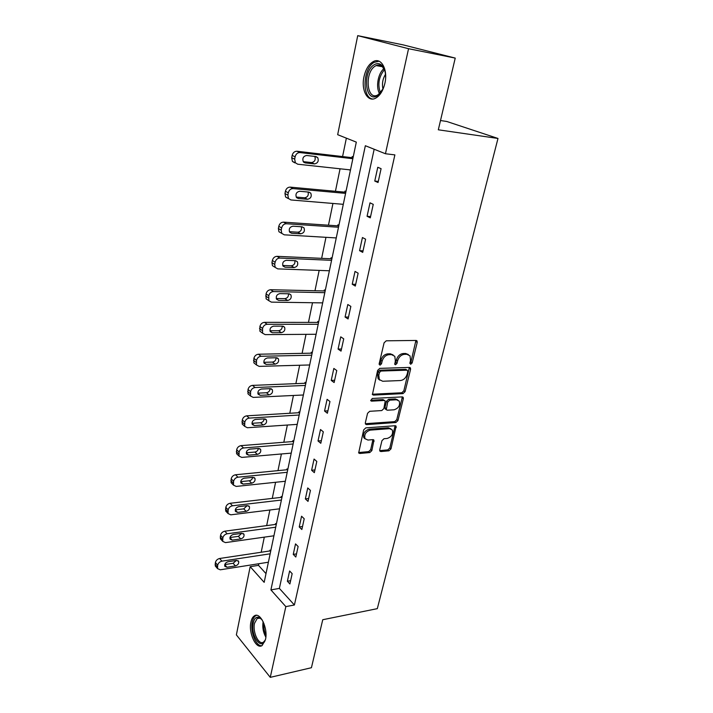 <?xml version="1.0" encoding="UTF-8"?>
<svg xmlns="http://www.w3.org/2000/svg" width="713" height="713" viewBox="0 0 713 713"><rect width="100%" height="100%" fill="white"/><g stroke="black" fill="none" stroke-linecap="round" stroke-linejoin="round"><path stroke-width="1.07" d="M410.697 364.298L412.159 362.926L417.221 342.383L417.043 340.948L416.08 340.449L386.25 340.805L384.084 342.828L379.156 363.862L380.011 365.199L381.517 363.79L382.15 361.099C383.38 357.266 385.671 355.127 389.013 354.673L391.526 354.619L394.797 356.295L395.341 360.742L394.815 364.388L395.528 364.744L397.007 363.354L397.649 360.689C398.888 356.901 401.143 354.78 404.414 354.334L406.865 354.281L410.02 355.876L410.554 360.341L409.904 362.988L410.697 364.298M409.85 363.398L410.911 362.115L415.92 340.457M379.12 364.316L380.287 362.97L380.92 360.27L382.15 361.099M394.654 363.853L395.768 362.543L396.41 359.869L397.649 360.689M250.931 622.012C251.591 618.982 252.714 616.941 254.327 615.889C260.102 611.478 268.248 628.42 265.486 639.534L262.152 645.515C256.217 649.891 248.276 632.93 250.931 622.012M363.978 76.763C365.76 69.027 368.969 63.92 373.594 61.425C381.384 57.29 388.059 69.874 384.904 83.225C383.068 90.854 379.904 95.872 375.412 98.287C367.471 102.467 360.965 89.918 363.978 76.763M379.717 449.885L379.842 451.062L380.885 451.552L388.959 450.812L390.982 448.869L396.134 426.214L395.118 425.732L365.787 427.88L363.675 429.877L358.666 452.951L359.771 453.477L369.797 452.559L371.865 450.589L373.951 440.144L372.881 439.636L367.917 440.046L365.003 438.655C364.013 434.484 365.76 431.632 370.261 430.117L389.565 428.665L392.31 429.966C393.318 434.074 391.606 436.909 387.177 438.459L384.004 438.718L381.945 440.687L379.717 449.885M357.721 35.65L403.184 44.883L455.233 58.092L438.317 129.802L497.986 138.456L377.32 608.644L322.748 619.722L311.429 667.716L270.272 677.35L236.368 634.882L250.183 566.675L264.175 582.352L356.313 142.128L337.668 134.686L357.721 35.65L408.549 48.707L385.448 153.741L365.35 145.728L270.913 589.901L285.833 606.62L270.272 677.35M455.233 58.092L408.549 48.707M374.165 149.24L279.38 588.412L294.398 604.998L394.877 154.89L385.448 153.741M294.398 604.998L285.833 606.62M403.014 393.612L405.082 391.651L410.59 369.289L410.43 367.926L409.449 367.427L379.771 368.371L377.632 370.377L372.418 394.565L373.487 395.1L403.014 393.612L401.793 392.765L403.852 390.804L409.333 367.436M403.353 398.683L397.961 420.563L395.911 422.515L366.553 424.6L365.466 424.075L365.323 422.845L367.56 413.308L369.682 411.303L381.767 410.563L383.861 408.576L385.225 400.982L384.182 400.465L371.571 401.152L370.813 400.777L372.195 398.478L402.212 396.891L403.21 397.382L403.353 398.683L402.132 397.827L396.758 419.69L397.961 420.563M497.986 138.456L446.775 121.477L440.509 120.524M377.774 167.288L374.762 181.057L378.05 182.51L381.09 168.678L377.774 167.288M370.011 202.831L367.07 216.28L370.288 217.857L373.255 204.364L370.011 202.831M362.436 237.536L359.566 250.664L362.712 252.366L365.609 239.185L362.436 237.536M355.029 271.412L352.231 284.237L355.315 286.056L358.14 273.195L355.029 271.412M347.81 304.513L345.074 317.035L348.087 318.969L350.849 306.403L347.81 304.513M340.743 336.839L338.078 349.085L341.028 351.117L343.728 338.844L340.743 336.839M333.844 368.443L331.233 380.403L334.13 382.542L336.759 370.546L333.844 368.443M327.098 399.325L324.549 411.018L327.383 413.255L329.959 401.526L327.098 399.325M320.511 429.529L318.007 440.964L320.788 443.29L323.31 431.82L320.511 429.529M314.059 459.065L311.617 470.25L314.335 472.666L316.804 461.445L314.059 459.065M307.749 487.95L305.36 498.904L308.025 501.399L310.44 490.419L307.749 487.95M301.572 516.23L299.237 526.934L301.857 529.518L304.21 518.77L301.572 516.23M295.53 543.894L293.248 554.384L295.815 557.031L298.123 546.514L295.53 543.894M289.621 570.979L287.375 581.247L289.897 583.974L292.161 573.68L289.621 570.979M346.366 138.153L342.579 156.566M340.065 168.785L335.431 191.289M332.935 203.455L328.461 225.21M325.966 237.322L321.643 258.347M319.166 270.405L314.977 290.735M312.508 302.74L308.471 322.401M306.011 334.344L302.098 353.363M299.656 365.243L295.868 383.639M293.435 395.474L289.781 413.264M287.357 425.037L283.819 442.256M281.403 453.967L277.981 470.625M275.583 482.282L272.268 498.405M269.879 510L266.671 525.606M264.3 537.147L261.19 552.245M258.837 563.725L258.498 565.356L266.002 573.635M353.211 156.967L352.204 156.539L351.972 157.662M349.432 169.801L350.404 170.354M345.974 191.521L344.994 191.057L344.762 192.145M342.552 204.257L343.238 204.595M338.916 225.272L337.944 224.773L337.721 225.843M332.008 258.258L331.064 257.723L330.85 258.766M325.262 290.503L324.335 289.924L324.121 290.949M318.666 322.018L317.757 321.411L317.552 322.41M312.214 352.846L311.323 352.204L311.118 353.185M305.904 382.997L305.03 382.328L304.834 383.282M299.727 412.497L298.872 411.802L298.676 412.729M293.685 441.374L292.847 440.643L292.66 441.552M287.767 469.626L286.947 468.878L286.76 469.769M281.983 497.3L281.172 496.524L280.984 497.398M276.305 524.394L275.512 523.592L275.334 524.456M270.753 550.935L269.977 550.115L269.799 550.953M258.498 565.356L250.183 566.675M279.38 588.412L270.913 589.901M349.406 169.917L350.475 170.024M374.762 181.057L378.291 181.423M367.07 216.28L370.582 216.547M359.566 250.664L363.051 250.842M352.231 284.237L355.698 284.335M345.074 317.035L348.505 317.053M338.078 349.085L341.491 349.022M331.233 380.403L334.629 380.27M324.549 411.018L327.918 410.822M318.007 440.964L321.358 440.696M311.617 470.25L314.941 469.92M305.36 498.904L308.667 498.512M299.237 526.934L302.517 526.488M293.248 554.384L296.501 553.876M287.375 581.247L290.619 580.685M408.299 354.504L405.608 353.479L406.865 354.281M396.41 359.869C397.64 356.09 399.886 353.978 403.157 353.532L405.608 353.479M393.059 354.878L390.278 353.808L391.526 354.619M380.92 360.27C382.141 356.447 384.432 354.316 387.774 353.862L390.278 353.808M373.487 395.1L372.284 394.236L401.793 392.765M407.818 371.473L407.016 370.172L380.983 371.045L379.485 372.444L378.817 375.27L379.325 379.557L382.703 381.259L400.465 380.537C403.701 380.038 405.92 377.943 407.141 374.236L407.818 371.473M407.203 370.181L405.768 369.352L407.016 370.172M379.762 380.127L378.104 378.71L377.596 374.432L378.255 371.607L379.753 370.207L405.768 369.352M366.553 424.6L365.368 423.7L394.708 421.633L396.758 419.69M384.557 400.492L382.979 399.601L370.671 400.269M394.093 409.797C398.612 408.255 400.323 405.358 399.235 401.107L396.535 399.788L389.753 400.162L387.667 402.141L386.286 409.708L387.328 410.216L394.093 409.797M397.809 399.966L395.314 398.932L396.535 399.788M385.733 409.307L384.94 407.569L386.455 401.276L388.54 399.298L395.314 398.932M402.132 397.827L402.141 396.9M390.956 428.852L388.371 427.773L389.565 428.665M365.163 438.896L363.835 437.737C362.837 433.566 364.584 430.723 369.084 429.217L388.371 427.773M359.771 453.477L358.612 452.541L368.63 451.632L370.698 449.662L372.926 439.636M380.885 451.552L379.717 450.625L387.774 449.903L389.806 447.96L395.091 425.732M353.033 157.787L296.982 151.245C294.54 151.245 292.927 152.653 292.152 155.443L291.715 157.769L292.419 161.423L294.781 162.84M350.502 169.917L297.74 164.213L295.378 162.796L294.683 159.133L295.12 156.798C295.904 153.99 297.517 152.582 299.968 152.573L352.846 158.714M303.239 161.646L311.492 162.555C314.754 161.887 315.859 159.837 314.807 156.423M305.191 162.903L314.495 163.919C317.864 163.161 318.943 161.067 317.731 157.618L315.939 156.557L306.626 155.487C303.239 156.218 302.143 158.322 303.337 161.798L305.191 162.903L303.72 162.225M384.236 85.827L383.05 88.84L377.355 95.756C365.208 103.465 362.079 71.541 374.272 64.696C377.061 63.047 379.601 63.27 381.892 65.373C384.45 68.056 385.688 72.182 385.617 77.762M384.842 70.81L382.382 66.657C380.537 64.928 378.46 64.562 376.161 65.569L375.323 66.024C364.361 72.093 366.616 100.907 377.614 95.061L381.205 92.057M382.961 89.036C381.865 83.795 382.703 78.885 385.492 74.286M378.986 61.193L374.04 62.405C362.89 68.546 361.785 97.69 372.587 99.018M265.584 639.062L265.281 639.962C261.421 651.299 250.236 635.087 253.231 622.904C254.345 618.296 256.368 616.478 259.291 617.44L262.25 619.998M261.555 619.151L260.147 618.242L257.241 618.403L254.523 623.296C252.375 632.048 258.766 645.613 263.516 642.101L265.218 640.131M256.546 615.328L255.691 615.729C254.086 616.772 252.963 618.795 252.313 621.807C250.013 631.406 255.985 646.673 261.814 645.702M345.823 192.243L290.164 187.127C287.74 187.18 286.154 188.58 285.396 191.316L284.968 193.579L285.592 197.002L288.016 198.437M343.301 204.319L290.913 199.952L288.48 198.517L287.865 195.077L288.293 192.795C289.059 190.05 290.654 188.651 293.088 188.588L345.591 193.383M296.216 197.073L304.594 197.795C307.677 197.189 308.827 195.255 308.025 192.02M298.301 198.508L307.535 199.284C310.815 198.526 311.902 196.494 310.797 193.178L308.952 192.1L299.701 191.271C296.403 192.011 295.298 194.043 296.394 197.385L298.301 198.508L296.581 197.617M338.782 225.914L283.516 222.144C281.109 222.251 279.541 223.641 278.792 226.315L278.373 228.534L278.935 231.743L281.421 233.187M336.26 237.937L284.255 234.827L281.769 233.383L281.207 230.156L281.635 227.937C282.384 225.246 283.961 223.846 286.368 223.739L338.497 227.242M289.38 231.68L297.865 232.206C300.779 231.636 301.956 229.827 301.376 226.752M291.581 233.258L300.743 233.819C303.943 233.053 305.039 231.074 304.014 227.893L302.125 226.805L292.945 226.199C289.728 226.948 288.622 228.926 289.63 232.135L291.581 233.258L289.647 232.162M331.893 258.81L277.018 256.332C274.639 256.493 273.079 257.874 272.348 260.495L271.938 262.66L272.437 265.673L274.683 267.099M329.388 270.78L277.749 268.881L275.209 267.428L274.71 264.407L275.129 262.232C275.86 259.603 277.428 258.213 279.817 258.053L331.572 260.334M282.731 265.477L291.296 265.815C294.059 265.281 295.244 263.569 294.852 260.664M285.013 267.197L294.113 267.544C297.241 266.769 298.328 264.853 297.392 261.787L295.458 260.691L286.35 260.307C283.204 261.065 282.098 262.981 283.025 266.065L285.013 267.197L282.918 265.896M325.164 290.966L270.682 289.728C268.311 289.933 266.769 291.314 266.056 293.872L266.101 298.818L268.115 300.209M322.668 302.882L271.395 302.134L268.819 300.69L268.774 295.726C269.496 293.159 271.047 291.769 273.418 291.564L324.807 292.678M276.261 298.497L284.879 298.64C287.491 298.141 288.685 296.528 288.462 293.783M278.605 300.351L287.633 300.494C290.681 299.701 291.777 297.838 290.913 294.888L288.952 293.792L279.906 293.613C276.831 294.38 275.726 296.251 276.573 299.219L278.605 300.351L276.377 298.836M318.586 322.41L264.487 322.347C262.134 322.597 260.61 323.969 259.906 326.483L259.915 331.215L261.707 332.543M316.1 334.272L265.191 334.629L262.571 333.194L262.571 328.443C263.275 325.93 264.808 324.549 267.161 324.29L318.185 324.29M269.96 330.761L278.605 330.725C281.074 330.253 282.277 328.72 282.205 326.135M272.339 332.73L281.305 332.686C284.282 331.884 285.378 330.066 284.585 327.222L282.589 326.135L273.614 326.153C270.61 326.928 269.496 328.755 270.28 331.607L272.339 332.73L270.022 331.037M312.142 353.158L258.427 354.227C256.101 354.513 254.586 355.885 253.899 358.345L253.873 362.872L255.468 364.147M309.674 364.967L259.131 366.375L256.484 364.958L256.502 360.413C257.206 357.953 258.721 356.571 261.056 356.277L311.715 355.208M263.81 362.302L272.464 362.088C274.808 361.634 276.011 360.19 276.065 357.757M266.216 364.379L275.111 364.147C278.034 363.336 279.131 361.562 278.391 358.826L276.368 357.748L267.464 357.953C264.523 358.746 263.418 360.52 264.131 363.274L266.216 364.379L263.846 362.516M305.85 383.238L252.509 385.385C250.201 385.715 248.703 387.079 248.026 389.485L247.972 393.826L249.39 395.029M303.39 394.993L253.195 397.399L250.53 396.009L250.584 391.66C251.27 389.245 252.767 387.872 255.085 387.533L305.387 385.439M257.812 393.139L266.475 392.747C268.694 392.31 269.888 390.947 270.058 388.665M260.227 395.314L269.068 394.904C271.92 394.084 273.017 392.355 272.339 389.708L270.298 388.647L261.448 389.031C258.569 389.833 257.464 391.562 258.124 394.227L260.227 395.314L257.83 393.291M299.692 412.675L246.725 415.839C244.434 416.214 242.955 417.577 242.286 419.93L242.215 424.092L243.463 425.233M297.241 424.369L247.402 427.738L244.711 426.374L244.791 422.194C245.459 419.832 246.948 418.469 249.247 418.094L299.202 415.019M251.965 423.299L260.61 422.738C262.705 422.31 263.89 421.026 264.158 418.879M254.381 425.563L263.15 424.984C265.949 424.155 267.036 422.461 266.412 419.912L264.354 418.87L255.566 419.413C252.75 420.233 251.653 421.927 252.259 424.493L254.381 425.563L251.965 423.406M293.658 441.481L241.065 445.634C238.793 446.035 237.322 447.399 236.671 449.707L236.573 453.7L237.679 454.769M291.225 453.12L241.734 457.407L239.024 456.07L239.122 452.06C239.782 449.743 241.261 448.379 243.543 447.969L293.141 443.967M246.261 452.791L254.871 452.069C256.858 451.659 258.026 450.447 258.382 448.432M248.659 455.152L257.366 454.404C260.102 453.566 261.19 451.908 260.619 449.448L258.543 448.424L249.817 449.137C247.063 449.965 245.958 451.623 246.52 454.101L248.659 455.152L246.252 452.871M287.758 469.671L235.54 474.769C233.276 475.215 231.823 476.56 231.181 478.824L231.065 482.665L232.046 483.672M285.334 481.257L236.19 486.426L233.472 485.125L233.588 481.266C234.238 479.002 235.691 477.639 237.955 477.193L287.214 472.3M240.691 481.649L249.256 480.776C251.128 480.375 252.286 479.234 252.714 477.353M243.062 484.091L251.698 483.191C254.389 482.336 255.477 480.714 254.942 478.334L252.848 477.336L244.194 478.209C241.493 479.047 240.397 480.669 240.914 483.058L243.062 484.091L240.682 481.703M281.965 497.282L230.121 503.28C227.875 503.752 226.44 505.098 225.807 507.317L225.682 511.016L226.547 511.952M279.567 508.815L230.771 514.822L228.035 513.547L228.169 509.848C228.802 507.62 230.246 506.266 232.5 505.784L281.403 500.045M235.254 509.884L243.766 508.859L247.161 505.642M237.581 512.406L246.163 511.355C248.801 510.49 249.88 508.913 249.39 506.604L247.286 505.633L238.695 506.649C236.039 507.504 234.951 509.091 235.424 511.408L237.581 512.406L235.245 509.938M276.243 524.331L224.818 531.185C222.599 531.693 221.173 533.03 220.549 535.205L220.406 538.761L221.173 539.634M273.926 535.793L225.46 542.611L222.714 541.372L222.866 537.807C223.49 535.623 224.925 534.278 227.153 533.77L275.717 527.201M229.942 537.522L238.383 536.363L241.716 533.342M232.215 540.124L240.736 538.93C243.329 538.057 244.399 536.497 243.953 534.269L241.841 533.324L233.311 534.483C230.7 535.347 229.613 536.907 230.058 539.144L232.215 540.124L229.925 537.575M270.646 550.828L219.631 558.493C217.429 559.028 216.012 560.365 215.397 562.504L215.246 565.926L215.932 566.737M268.391 562.218L220.264 569.803L217.518 568.609L217.67 565.177C218.294 563.038 219.711 561.692 221.921 561.149L270.147 553.805M224.755 564.58L233.124 563.279L236.368 560.454M226.966 567.254L235.433 565.926C237.973 565.035 239.042 563.511 238.632 561.354L236.511 560.436L228.035 561.728C225.477 562.61 224.399 564.135 224.8 566.309L226.966 567.254L224.729 564.643M410.911 362.115L412.159 362.926M380.287 362.97L381.517 363.79M395.768 362.543L397.007 363.354M403.157 353.532L404.414 354.334M387.774 353.862L389.013 354.673M415.955 341.598L417.221 342.383M409.342 368.478L410.59 369.289M403.852 390.804L405.082 391.651M379.753 370.207L380.983 371.045M378.255 371.607L379.485 372.444M377.596 374.432L378.817 375.27M394.708 421.633L395.911 422.515M382.979 399.601L384.182 400.465M370.707 400.528L371.571 401.152M388.54 399.298L389.753 400.162M386.455 401.276L387.667 402.141M384.94 407.569L386.143 408.442M369.084 429.217L370.261 430.117M372.899 440.429L374.075 441.338M370.698 449.662L371.865 450.589M368.63 451.632L369.797 452.559M395.064 426.561L396.268 427.444M389.806 447.96L390.982 448.869M387.774 449.903L388.959 450.812M299.968 152.573L296.982 151.245M295.12 156.798L292.152 155.443M294.683 159.133L291.715 157.769M311.492 162.555L314.495 163.919M379.619 93.724C375.591 87.405 377.952 73.368 383.906 68.68M384.423 69.722C378.781 76.754 377.462 84.49 380.448 92.931M265.851 637.172C263.159 632.342 262.25 627.164 263.133 621.647M263.881 623.367C263.543 627.529 264.238 631.495 265.967 635.265M293.088 188.588L290.164 187.127M288.293 192.795L285.396 191.316M287.865 195.077L284.968 193.579M304.594 197.795L307.535 199.284M286.368 223.739L283.516 222.144M281.635 227.937L278.792 226.315M281.207 230.156L278.373 228.534M297.865 232.206L300.743 233.819M279.817 258.053L277.018 256.332M275.129 262.232L272.348 260.495M274.71 264.407L271.938 262.66M291.296 265.815L294.113 267.544M273.418 291.564L270.682 289.728M268.774 295.726L266.056 293.872M268.373 297.847L265.655 295.984M284.879 298.64L287.633 300.494M267.161 324.29L264.487 322.347M262.571 328.443L259.906 326.483M262.179 330.52L259.514 328.541M278.605 330.725L281.305 332.686M261.056 356.277L258.427 354.227M256.502 360.413L253.899 358.345M256.119 362.436L253.516 360.359M272.464 362.088L275.111 364.147M255.085 387.533L252.509 385.385M250.584 391.66L248.026 389.485M250.21 393.638L247.652 391.455M266.475 392.747L269.068 394.904M249.247 418.094L246.725 415.839M244.791 422.194L242.286 419.93M244.425 424.128L241.921 421.855M260.61 422.738L263.15 424.984M243.543 447.969L241.065 445.634M239.122 452.06L236.671 449.707M238.766 453.949L236.315 451.587M254.871 452.069L257.366 454.404M237.955 477.193L235.54 474.769M233.588 481.266L231.181 478.824M233.231 483.12L230.834 480.669M249.256 480.776L251.698 483.191M232.5 505.784L230.121 503.28M228.169 509.848L225.807 507.317M227.821 511.658L225.468 509.127M243.766 508.859L246.163 511.355M227.153 533.77L224.818 531.185M222.866 537.807L220.549 535.205M222.527 539.581L220.21 536.969M238.383 536.363L240.736 538.93M221.921 561.149L219.631 558.493M217.67 565.177L215.397 562.504M217.34 566.906L215.076 564.233M233.124 563.279L235.433 565.926M416.258 340.457L417.043 340.948M409.699 367.445L410.43 367.926M378.104 378.71L379.325 379.557M385.082 408.834L386.286 409.708M402.542 396.918L403.21 397.382M363.835 437.737L365.003 438.655M373.354 439.68L373.951 440.144M395.528 425.768L396.134 426.214M295.378 162.796L292.419 161.423M315.119 156.459L317.731 157.618M382.462 66.737L376.161 65.569M382.382 66.657L381.892 65.373M260.147 618.242L259.291 617.44M259.354 617.993L257.241 618.403M288.48 198.517L285.592 197.002M308.551 192.064L310.797 193.178M281.769 233.383L278.935 231.743M302.027 226.796L304.014 227.893M275.209 267.428L272.437 265.673M295.601 260.7L297.392 261.787M268.819 300.69L266.101 298.818M289.309 293.827L290.913 294.888M262.571 333.194L259.915 331.215M283.15 326.197L284.585 327.222M256.484 364.958L253.873 362.872M277.107 357.837L278.391 358.826M250.53 396.009L247.972 393.826M271.19 388.772L272.339 389.708M244.711 426.374L242.215 424.092M265.396 419.021L266.412 419.912M239.024 456.07L236.573 453.7M259.71 448.611L260.619 449.448M233.472 485.125L231.065 482.665M254.14 477.55L254.942 478.334M228.035 513.547L225.682 511.016M248.677 505.865L249.39 506.604M222.714 541.372L220.406 538.761M243.32 533.582L243.953 534.269M217.518 568.609L215.246 565.926M238.062 560.712L238.632 561.354"/></g></svg>
